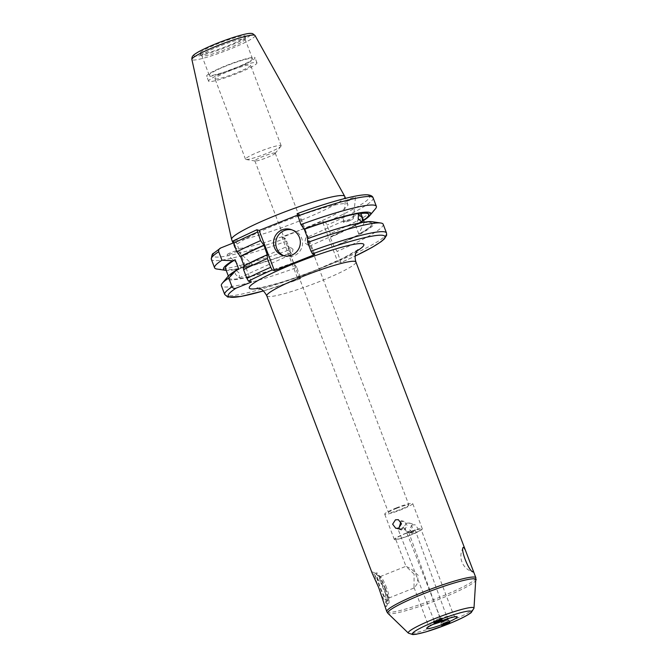 <?xml version="1.0" encoding="UTF-8"?>
<svg xmlns="http://www.w3.org/2000/svg" width="668" height="668" viewBox="0 0 668 668"><rect width="100%" height="100%" fill="white"/><g stroke="black" fill="none" stroke-linecap="round" stroke-linejoin="round"><path stroke-width="0.5" stroke-dasharray="3.34 2.5" d="M412.974 532.521L408.674 532.145L411.772 532.162L415.045 529.732L412.974 532.521M445.748 622.284A3.407 0.676 -20.1 0 1 441.849 622.994A3.407 0.676 -20.1 0 1 444.345 621.374A3.407 0.676 -20.1 0 1 448.245 620.664A3.407 0.676 -20.1 0 1 445.748 622.284M445.948 622.417A4.359 0.868 -20.1 0 1 440.955 623.327A4.359 0.868 -20.1 0 1 444.153 621.248A4.359 0.868 -20.1 0 1 449.138 620.338A4.359 0.868 -20.1 0 1 445.948 622.417M309 242.083L309.459 246.175L304.691 242.76L305.76 237.983L309 242.083M275.066 152.997A10.897 1.236 159.2 0 0 263.134 156.412A10.897 1.236 159.2 0 0 254.867 160.863A10.897 1.236 159.2 0 0 255.042 160.996A10.897 1.236 159.2 0 0 255.143 161.013A10.897 1.236 159.2 0 0 266.975 157.581A10.897 1.236 159.2 0 0 275.132 153.423A10.897 1.236 159.2 0 0 275.241 153.131A10.897 1.236 159.2 0 0 275.066 152.997M396.784 508.248A10.897 1.236 -20.8 0 1 408.883 504.966A10.897 1.236 -20.8 0 1 400.616 509.417A10.897 1.236 -20.8 0 1 388.517 512.698A10.897 1.236 -20.8 0 1 396.784 508.248M401.05 528.897L404.282 526.451L402.261 529.265L397.919 528.872L401.05 528.897M436.822 619.57L440.479 618.226L436.822 619.57M436.68 619.595L441.364 617.875L436.68 619.595M385.077 588.775A13.619 1.971 68.2 0 0 377.954 575.432A13.619 1.971 68.2 0 0 380.284 587.322A13.619 1.971 68.2 0 0 387.941 600.457A13.619 1.971 68.2 0 0 385.077 588.775M386.597 587.923A11.573 1.67 68.2 0 0 380.535 576.576A11.573 1.67 68.2 0 0 380.267 576.551A11.573 1.67 68.2 0 0 382.522 586.679A11.573 1.67 68.2 0 0 388.843 598.052A11.573 1.67 68.2 0 0 389.026 597.843A11.573 1.67 68.2 0 0 386.597 587.923M384.242 604.974L386.421 606.594L385.578 592.975L382.864 585.819A16.341 2.363 68.2 0 0 375.758 573.411A16.341 2.363 68.2 0 0 375.366 573.369A16.341 2.363 68.2 0 0 377.27 584.124M385.553 588.925A16.341 2.363 68.2 0 0 376.618 572.877A16.341 2.363 68.2 0 0 379.8 587.172A16.341 2.363 68.2 0 0 388.734 603.229A16.341 2.363 68.2 0 0 385.553 588.925M414.093 574.079L405.969 566.314L410.895 568.677L418.168 575.315L417.308 583.49L414.561 587.79L414.018 587.498L414.093 574.079M406.478 523.169L409.325 523.027L412.381 527.119L409.651 531.511L406.712 531.628L403.539 527.495L406.478 523.169M396.066 508.031A14.98 1.703 -20.8 0 1 412.707 503.513A14.98 1.703 -20.8 0 1 401.343 509.634A14.98 1.703 -20.8 0 1 384.701 514.151A14.98 1.703 -20.8 0 1 396.066 508.031M399.038 527.97L401.535 530.05L404.382 529.908L407.321 525.582L404.148 521.449L401.209 521.566M405.676 533.323A14.98 1.703 -20.8 0 1 422.318 528.805A14.98 1.703 -20.8 0 1 410.945 534.926A14.98 1.703 -20.8 0 1 394.312 539.443A14.98 1.703 -20.8 0 1 405.676 533.323M405.919 533.398A13.619 1.553 -20.8 0 1 421.04 529.29A13.619 1.553 -20.8 0 1 410.711 534.851A13.619 1.553 -20.8 0 1 395.581 538.959A13.619 1.553 -20.8 0 1 405.919 533.398M284.092 255.819A13.619 13.385 -73.1 0 0 302.537 242.593A13.619 13.385 -73.1 0 0 291.991 229.859M350.024 219.288L343.243 222.352A5.444 0.618 -20.8 0 1 350.024 219.288L352.537 216.849L353.43 217.192L353.33 218.77A5.444 0.618 -20.8 0 1 346.55 221.834C345.047 220.574 344.003 220.356 343.419 221.183L343.243 222.352L343.836 220.782L305.76 237.983M345.348 201.352A5.444 0.618 -20.8 0 1 345.264 201.252A5.444 0.618 -20.8 0 1 349.907 198.864A5.444 0.618 -20.8 0 1 355.359 197.352A5.444 0.618 -20.8 0 1 355.451 197.452A5.444 0.618 -20.8 0 1 350.809 199.841A5.444 0.618 -20.8 0 1 345.348 201.352M237.274 250.767A5.444 0.618 -20.8 0 1 232.948 253.114A5.444 0.618 -20.8 0 1 227.204 254.733A5.444 0.618 -20.8 0 1 227.137 254.7A5.444 0.618 -20.8 0 1 231.462 252.354A5.444 0.618 -20.8 0 1 237.215 250.734A5.444 0.618 -20.8 0 1 237.274 250.767L252.462 264.344A5.444 0.618 -20.8 0 1 245.69 267.409C242.968 266.833 241.549 266.782 241.432 267.267L235.487 269.73L235.286 274.122L239.186 277.921L239.595 273.446L235.487 269.73M215.246 78.991A19.063 2.171 159.2 0 0 234.835 73.53A19.063 2.171 159.2 0 0 250.592 65.23A19.063 2.171 159.2 0 0 250.291 65.013A19.063 2.171 159.2 0 0 230.702 70.474A19.063 2.171 159.2 0 0 214.946 78.774A19.063 2.171 159.2 0 0 215.246 78.991M280.844 145.449A19.063 2.171 -20.8 0 1 281.144 145.666A19.063 2.171 -20.8 0 1 280.961 146.175A19.063 2.171 -20.8 0 1 264.094 154.467A19.063 2.171 -20.8 0 1 245.974 159.468A19.063 2.171 -20.8 0 1 245.799 159.427A19.063 2.171 -20.8 0 1 245.498 159.209A19.063 2.171 -20.8 0 1 261.255 150.91A19.063 2.171 -20.8 0 1 280.844 145.449M245.206 35.872A24.724 2.814 -20.8 0 1 245.615 36.348A24.724 2.814 -20.8 0 1 224.406 47.211A24.724 2.814 -20.8 0 1 199.765 54.008A24.724 2.814 -20.8 0 1 199.49 53.874A24.724 2.814 -20.8 0 1 219.046 43.253A24.724 2.814 -20.8 0 1 245.206 35.872M244.722 38.978A23.146 2.63 -20.8 0 1 245.089 39.245A23.146 2.63 -20.8 0 1 245.106 39.429A23.146 2.63 -20.8 0 1 225.25 49.599A23.146 2.63 -20.8 0 1 202.17 55.962A23.146 2.63 -20.8 0 1 201.92 55.828A23.146 2.63 -20.8 0 1 201.803 55.686A23.146 2.63 -20.8 0 1 220.933 45.608A23.146 2.63 -20.8 0 1 244.722 38.978M252.12 58.45A23.146 2.63 -20.8 0 1 252.487 58.726A23.146 2.63 -20.8 0 1 233.357 68.796A23.146 2.63 -20.8 0 1 209.568 75.434A23.146 2.63 -20.8 0 1 209.209 75.167A23.146 2.63 -20.8 0 1 228.331 65.088A23.146 2.63 -20.8 0 1 252.12 58.45M254.625 57.456A25.877 2.939 -20.8 0 1 255.034 57.757A25.877 2.939 -20.8 0 1 233.65 69.021A25.877 2.939 -20.8 0 1 207.072 76.436A25.877 2.939 -20.8 0 1 206.662 76.127A25.877 2.939 -20.8 0 1 228.038 64.871A25.877 2.939 -20.8 0 1 254.625 57.456M256.545 62.508A25.877 2.939 -20.8 0 1 256.955 62.817A25.877 2.939 -20.8 0 1 235.57 74.073A25.877 2.939 -20.8 0 1 208.992 81.496A25.877 2.939 -20.8 0 1 208.583 81.187A25.877 2.939 -20.8 0 1 229.959 69.931A25.877 2.939 -20.8 0 1 256.545 62.508M235.654 248.245A60.529 6.889 -20.8 0 1 234.702 247.536A60.529 6.889 -20.8 0 1 284.718 221.191A60.529 6.889 -20.8 0 1 346.909 203.84A60.529 6.889 -20.8 0 1 347.869 204.55A60.529 6.889 -20.8 0 1 297.844 230.894A60.529 6.889 -20.8 0 1 235.654 248.245M344.788 196.459A60.529 6.889 -20.8 0 1 294.772 222.803A60.529 6.889 -20.8 0 1 232.581 240.154A60.529 6.889 -20.8 0 1 231.621 239.445M297.335 277.629L337.632 261.547L322.36 221.325L282.063 237.407L297.335 277.629L300.7 278.631L263.476 290.931M263.451 290.906A83.817 9.536 -20.8 0 0 300.65 278.631L296.859 267.492A86.539 9.845 -20.8 0 1 222.745 286.714A86.539 9.845 -20.8 0 1 221.375 285.704M372.151 221.718A78.699 8.951 -20.8 0 1 373.003 221.901A78.699 8.951 -20.8 0 1 334.125 246.776L337.148 251.41L340.947 262.549L355.159 256.103M383.165 224.239A86.539 9.845 -20.8 0 1 337.148 251.41M296.859 267.492L293.444 262.741A76.595 8.717 -20.8 0 1 230.285 278.865A76.595 8.717 -20.8 0 1 229.066 277.971A76.595 8.717 -20.8 0 1 238.785 269.229M293.444 262.741L289.837 253.256A76.595 8.717 -20.8 0 1 226.677 269.379A76.595 8.717 -20.8 0 1 225.467 268.486M289.837 253.256L290.229 253.372A78.699 8.951 -20.8 0 1 226.193 270.406M290.229 253.372L290.062 249.607A86.539 9.845 -20.8 0 1 216.875 269.029M290.062 249.607L285.37 238.418A83.817 9.536 -20.8 0 1 214.261 256.788A83.817 9.536 -20.8 0 1 220.857 247.911M382.864 585.819L372.31 571.883L372.101 573.002M412.231 524.914L409.359 529.273L412.498 533.381L415.404 533.264L418.201 528.889L415.112 524.789L412.231 524.914M346.55 221.834L353.33 218.77L353.43 217.192M251.444 263.267L250.208 263.083L249.156 264.862L242.384 267.926L227.137 254.7M252.462 264.344L245.69 267.409M293.052 249.289L288.284 245.882L288.743 249.966L291.983 254.065L293.052 249.289M368.678 214.086A76.595 8.717 -20.8 0 1 330.134 237.173L334.125 246.776M307.823 238.568L307.906 238.793A76.595 8.717 -20.8 0 1 372.276 223.571A76.595 8.717 -20.8 0 1 333.741 246.659M360.904 213.493L355.476 225.199A76.595 8.717 159.2 0 0 363.492 220.323M355.476 225.199L358.841 234.059A76.595 8.717 159.2 0 0 372.159 223.254A76.595 8.717 159.2 0 0 364.26 222.344L364.194 222.152M282.063 237.407L285.37 238.418M233.107 240.939L236.113 241.824L233.416 242.901M314.728 254.575L299.448 214.353L297.36 215.188M299.448 214.353L297.193 213.668A83.817 9.536 -20.8 0 1 368.31 195.298A83.817 9.536 -20.8 0 1 325.667 222.335L330.351 233.524L330.134 237.173M322.36 221.325L325.667 222.335M375.458 208.783A86.539 9.845 -20.8 0 1 330.351 233.524M363.567 220.507A78.699 8.951 -20.8 0 1 330.518 237.29M293.828 262.858A78.699 8.951 -20.8 0 1 227.93 276.502M337.632 261.547L340.947 262.549A83.817 9.536 -20.8 0 0 355.159 256.069M244.221 266.156A76.595 8.717 -20.8 0 1 267.609 254.884M251.393 282.046L236.113 241.824M242.384 267.926A5.444 0.618 -20.8 0 1 249.156 264.862M364.26 222.344L358.841 234.059M379.992 591.28A16.341 2.363 68.2 0 0 387.482 603.73A16.341 2.363 68.2 0 0 387.741 603.438A16.341 2.363 68.2 0 0 385.578 592.975M356.946 250.959A61.281 6.972 -20.8 0 1 317.342 269.538A61.281 6.972 -20.8 0 1 258.716 288.275M266.808 295.832A47.662 5.419 159.2 0 0 319.755 281.462A47.662 5.419 159.2 0 0 355.919 261.981M433.073 624.38A13.619 1.553 -20.8 0 1 428.246 624.964A13.619 1.553 -20.8 0 1 438.584 619.395A13.619 1.553 -20.8 0 1 453.706 615.286A13.619 1.553 -20.8 0 1 449.714 618.059M473.988 608.206A35.145 4 -20.8 0 1 447.293 622.342A35.145 4 -20.8 0 1 408.382 633.122M476.159 579.799A47.278 5.377 -20.8 0 1 440.245 598.829A47.278 5.377 -20.8 0 1 387.899 613.333M475.875 577.77A47.662 5.419 -20.8 0 1 439.703 597.242A47.662 5.419 -20.8 0 1 386.764 611.621M255.017 35.487A33.767 3.841 -20.8 0 1 227.396 50.142A33.767 3.841 -20.8 0 1 192.442 59.92A33.767 3.841 -20.8 0 1 191.883 59.469M194.421 56.137A30.536 3.474 -20.8 0 1 217.108 43.303A30.536 3.474 -20.8 0 1 250.55 33.734A30.536 3.474 -20.8 0 1 227.863 46.576A30.536 3.474 -20.8 0 1 194.421 56.137M300.183 276.251A86.539 9.845 -20.8 0 1 226.068 295.473A86.539 9.845 -20.8 0 1 224.698 294.463M286.831 241.098A86.539 9.845 -20.8 0 1 212.716 260.311A86.539 9.845 -20.8 0 1 211.347 259.301M233.19 240.939A83.817 9.536 -20.8 0 1 256.896 229.75M373.136 197.845A86.539 9.845 -20.8 0 1 327.12 225.016M386.496 232.998A86.539 9.845 -20.8 0 1 340.48 260.169M441.849 622.994L408.674 532.145M441.698 625.365L440.955 623.327M275.241 153.131L408.883 504.966M440.479 618.226L404.282 526.451M442.183 619.937L441.364 617.875M463.308 547.551A16.341 16.341 0 0 0 473.153 571.975M380.535 576.576L377.954 575.432M375.366 573.369L376.618 572.877M380.267 576.551L405.977 566.289L395.581 538.959M257.18 288.008C257.673 288.593 265.68 286.697 281.186 282.314C292.534 278.806 304.508 274.548 317.1 269.538L343.327 258.057L357.923 249.74M422.318 528.805L412.707 503.513M455.467 616.789L453.706 615.286L421.04 529.29M414.018 587.498L428.246 624.964L427.938 627.252M285.178 256.203L282.973 255.535M345.264 201.252L343.26 221.793M281.144 145.666L250.592 65.23M245.106 39.429L245.615 36.348M252.487 58.726L245.089 39.245M256.955 62.817L255.034 57.757M234.702 247.536L232.998 243.069M404.148 521.449L398.362 519.687M275.132 153.423L280.961 146.175M255.143 161.013L245.974 159.468M352.537 216.849L358.557 214.127M250.208 263.083L288.284 245.882M406.712 531.628L409.15 532.363M409.843 532.58L412.498 533.381M409.325 523.027L415.112 524.789M239.186 277.921L291.983 254.065M309.459 246.175L362.256 222.319M401.535 530.05L399.097 529.306M398.404 529.098L395.748 528.288M229.066 277.971L228.339 276.043M347.869 204.55L345.515 198.346M208.583 81.187L206.662 76.127M209.209 75.167L201.803 55.686M201.92 55.828L199.49 53.874M245.498 159.209L214.946 78.774M355.451 197.452L353.447 217.993M293.11 230.151L290.906 229.483M394.312 539.443L384.701 514.151M388.843 598.052L414.561 587.79M387.741 603.438L386.421 606.594M375.758 573.411L372.31 571.883M387.482 603.73L388.734 603.229M389.026 597.843L387.941 600.457M434.033 623.035L433.256 621.073M434.15 620.722L397.911 528.872M254.867 160.863L388.517 512.698M449.848 622.275L449.138 620.338M448.245 620.664L415.045 529.732"/><path stroke-width="1" d="M445.005 623.586L441.698 625.365L446.541 624.054L449.848 622.275L445.005 623.586M438.876 621.724L442.183 619.937L437.34 621.257L434.033 623.035L438.876 621.724M463.759 547.317C459.375 546.983 468.861 571.908 473.128 571.967L473.036 570.297L465.362 550.106L463.759 547.317L463.308 547.551M357.923 249.74L356.695 251.368C356.386 251.853 353.923 255.502 355.919 261.981A47.662 5.419 159.2 0 0 302.98 276.36A47.662 5.419 159.2 0 0 266.808 295.832L372.101 573.002L378.706 587.615L386.764 611.621A47.662 5.419 -20.8 0 1 422.928 592.14A47.662 5.419 -20.8 0 1 475.875 577.77L473.036 570.297M282.138 229.859A13.619 13.385 -73.1 0 0 282.973 255.535A13.619 13.385 -73.1 0 0 300.333 241.925A13.619 13.385 -73.1 0 0 282.138 229.859M291.991 229.859A13.619 13.385 -73.1 0 0 284.092 255.819M232.998 243.069L231.621 239.445A60.529 6.889 -20.8 0 1 231.587 239.336A60.529 6.889 -20.8 0 1 282.113 212.917A60.529 6.889 -20.8 0 1 343.836 195.749A60.529 6.889 -20.8 0 1 344.738 196.35A60.529 6.889 -20.8 0 1 344.788 196.459L345.515 198.346M380.869 223.029L372.151 221.718A78.699 8.951 -20.8 0 0 307.522 238.676L307.689 242.451A86.539 9.845 -20.8 0 1 380.869 223.029A86.539 9.845 -20.8 0 1 381.795 223.229A86.539 9.845 -20.8 0 1 383.165 224.239L386.496 232.998A86.539 9.845 -20.8 0 0 311.012 251.21L312.474 253.89A83.817 9.536 -20.8 0 1 381.562 235.211A83.817 9.536 -20.8 0 1 355.159 256.069M226.193 270.406A78.699 8.951 -20.8 0 1 225.592 270.331A78.699 8.951 -20.8 0 1 224.749 270.148A78.699 8.951 -20.8 0 1 232.639 260.762L235.186 259.743L238.785 269.229L236.247 270.248L228.748 278.08A86.539 9.845 -20.8 0 0 222.285 283.265A86.539 9.845 -20.8 0 0 221.375 285.704L224.698 294.463A86.539 9.845 -20.8 0 1 232.072 286.839L228.748 278.08M225.592 270.331L216.875 269.029A86.539 9.845 -20.8 0 1 215.948 268.82A86.539 9.845 -20.8 0 1 214.578 267.81A86.539 9.845 -20.8 0 1 221.951 260.194L218.72 251.686C218.411 249.899 219.129 248.638 220.857 247.911L213.501 253.339C212.416 253.347 211.698 255.335 211.347 259.301A86.539 9.845 -20.8 0 1 218.72 251.686M398.629 528.163L395.748 528.288L392.65 524.188L395.456 519.813L398.362 519.687L401.493 523.804L398.629 528.163M358.148 218.603L358.557 214.127L362.457 217.935L362.256 222.319L358.148 218.603M400.9 521.7L399.038 527.97M297.661 216.048A86.539 9.845 -20.8 0 1 373.136 197.845C373.086 198.145 373.245 195.382 367.509 194.814C357.689 194.146 329.149 202.012 297.143 213.668L300.892 224.557L304.299 229.308A76.595 8.717 -20.8 0 1 368.678 214.086L368.794 214.403A76.595 8.717 159.2 0 0 360.904 213.493L364.194 222.152M304.299 229.308L307.823 238.568M363.492 220.323A76.595 8.717 159.2 0 0 368.794 214.403M233.416 242.901L220.857 247.911M297.36 215.188L259.151 230.443L256.896 229.75L260.595 240.639A86.539 9.845 -20.8 0 0 236.789 251.794L233.19 240.939M300.892 224.557A86.539 9.845 -20.8 0 1 376.368 206.354A86.539 9.845 -20.8 0 1 375.458 208.783L369.813 215.547A78.699 8.951 -20.8 0 1 363.567 220.507M221.951 260.194L232.639 260.762M303.915 229.191A78.699 8.951 -20.8 0 1 369.813 215.547M228.339 276.043L225.467 268.486A76.595 8.717 -20.8 0 1 235.186 259.743M222.285 283.265L227.93 276.502A78.699 8.951 -20.8 0 1 236.247 270.248M307.689 242.451L311.012 251.21M232.072 286.839C233.032 288.367 234.384 288.801 236.138 288.133L251.393 282.046L248.471 281.153L246.918 278.447L243.586 269.68L243.728 266.014A78.699 8.951 -20.8 0 1 267.225 254.767L264.01 245.398L260.595 240.639M259.151 230.443L274.431 270.657L314.728 254.575L312.474 253.89M274.431 270.657L272.177 269.972L270.715 267.292L267.392 258.533L267.225 254.767M233.107 240.939L256.896 229.75M244.087 265.822L240.614 256.671L236.789 251.794M240.129 256.529A78.699 8.951 -20.8 0 1 263.618 245.281M240.614 256.671A76.595 8.717 -20.8 0 1 264.01 245.398M243.586 269.68A86.539 9.845 -20.8 0 1 267.392 258.533M258.716 288.275A61.281 6.972 -20.8 0 1 295.774 262.983A61.281 6.972 -20.8 0 1 352.846 244.538A61.281 6.972 -20.8 0 1 356.946 250.959M449.714 618.059A13.619 1.553 -20.8 0 1 443.377 620.856A13.619 1.553 -20.8 0 1 433.073 624.38M444.813 623.528A16.341 1.862 -20.8 0 1 426.927 628.646A16.341 1.862 -20.8 0 1 439.068 621.783A16.341 1.862 -20.8 0 1 456.954 616.664A16.341 1.862 -20.8 0 1 444.813 623.528M447.476 624.338A31.438 3.574 -20.8 0 1 413.049 634.191A31.438 3.574 -20.8 0 1 436.404 620.973A31.438 3.574 -20.8 0 1 470.831 611.12A31.438 3.574 -20.8 0 1 447.476 624.338M473.988 608.206L471.207 612.623C466.849 615.863 458.966 619.77 447.543 624.338L425.975 631.878L416.156 634.266L412.841 634.6L408.382 633.122A35.145 4 -20.8 0 1 434.926 618.585A35.145 4 -20.8 0 1 473.988 608.206L475.875 577.77M408.382 633.122L387.899 613.333A47.278 5.377 -20.8 0 1 423.604 593.769A47.278 5.377 -20.8 0 1 476.159 579.799M231.587 239.336L191.883 59.469A33.767 3.841 -20.8 0 1 220.073 44.723A33.767 3.841 -20.8 0 1 254.508 35.145A33.767 3.841 -20.8 0 1 255.017 35.487L344.738 196.35M263.451 290.906A83.817 9.536 -20.8 0 1 229.533 297.001A83.817 9.536 -20.8 0 1 236.138 288.133M248.471 281.153A83.817 9.536 -20.8 0 1 272.177 269.972M233.558 243.286A86.539 9.845 -20.8 0 1 257.364 232.13M246.918 278.447A86.539 9.845 -20.8 0 1 270.715 267.292M428.13 626.968L427.938 627.252C427.821 627.411 428.388 626.175 439.11 621.783C447.802 618.192 456.261 616.322 455.467 616.789L455.133 616.714M387.899 613.333L386.764 611.621M191.883 59.469C191.774 57.765 192.192 56.471 193.152 55.578C193.753 55.093 193.269 54.91 198.805 51.661C208.383 46.56 220.164 41.725 234.167 37.149C247.753 33.016 250.45 33.091 252.654 33.642L255.017 35.487M224.698 294.463L227.78 297.076L240.881 296.475L263.476 290.931M465.362 550.106L355.919 261.981M214.578 267.81L211.347 259.301M376.368 206.354L373.136 197.845M355.159 256.103L372.009 247.436L381.027 241.741L384.317 238.985L386.663 235.228L386.496 232.998M266.808 295.832C261.747 286.681 257.89 288.685 257.18 288.008"/></g></svg>
